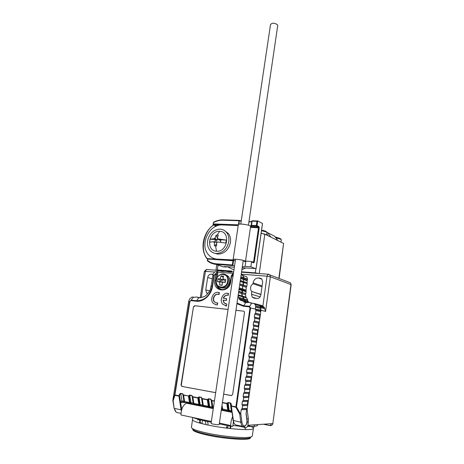 <?xml version="1.0" encoding="UTF-8"?>
<svg xmlns="http://www.w3.org/2000/svg" width="464" height="464" viewBox="0 0 464 464"><rect width="100%" height="100%" fill="white"/><g stroke="black" fill="none" stroke-linecap="round" stroke-linejoin="round"><path stroke-width="0.7" d="M248.571 425.616C251.859 426.694 253.483 427.605 253.443 428.347L252.259 436.038C252.155 436.665 250.937 437.105 248.605 437.355C241.112 438.277 219.895 436.061 205.674 432.813C196.208 430.627 191.464 428.794 191.446 427.321L192.496 419.653M254.504 424.821L253.443 428.347C254.237 431.039 227.215 429.194 207.924 425.041L205.714 424.566C196.91 422.536 192.508 420.883 192.502 419.613L192.531 417.426M250.821 436.984C250.885 437.668 249.707 438.144 247.283 438.41C240.079 439.309 219.791 437.21 206.178 434.084C196.811 431.903 192.27 430.087 192.56 428.649M262.375 305.712L264.451 307.806L260.727 306.768L260.664 307.22M260.727 306.768L260.287 305.846L258.767 304.796M243.206 275.575L246.755 276.846L247.625 279.09L244.012 278.139L243.728 278.939L247.242 280.146L247.527 279.351M244.012 278.139L243.008 275.535M242.237 292.651L245.897 293.486L242.237 292.651L241.947 293.619L242.365 296.084L242.933 296.798L246.483 297.836L245.914 297.128L245.502 294.686L245.787 293.729M207.698 293.59L206.579 292.883L205.755 289.861L207.698 277.42C208.208 275.309 209.392 274.224 211.242 274.16L213.034 274.334M260.153 296.89L251.453 294.222L252.219 297.169L254.185 298.23L257.021 298.509C259.04 298.48 260.31 297.349 260.826 295.116L262.659 282.042L261.98 279.247L259.898 278.098L261.319 278.609M261.998 286.787L252.955 283.73C250.299 285.981 249.829 288.55 251.54 291.433L260.901 294.588M261.974 279.241L258.483 277.982C255.612 278.069 253.814 279.688 253.083 282.843L262.119 285.923M251.453 294.222L251.813 291.734M252.955 283.73L253.083 282.843M258.483 277.982L259.898 278.098M241.199 274.479L242.852 275.14L241.187 274.555M241.889 274.943L245.827 276.515M247.242 280.146L247.19 280.743L243.675 279.543L243.391 281.486L243.577 282.379L247.103 283.55L247.19 280.743M247.103 283.55L243.658 282.617L243.298 285.116L246.825 286.265L247.184 283.788M246.825 286.265L243.148 285.337L242.707 286.178L242.504 289.745L246.048 290.853L246.239 287.315L246.68 286.485M246.048 290.853L242.585 289.994L242.353 292.407M245.897 293.486L246.129 291.09M246.483 297.836L243.113 296.948L244.064 298.926L247.608 299.941L246.662 297.987M247.608 299.941L244.087 299.187L244.313 300.138L245.74 301.681M249.017 302.441L247.857 301.142L247.631 300.202M191.939 417.304L198.986 419.526M207.924 425.041C208.15 423.04 207.82 421.799 206.927 421.318L204.496 420.796L204.108 419.978L198.667 418.731L199.184 419.578L204.496 420.796C205.517 421.26 205.923 422.518 205.714 424.566M211.375 421.428L206.526 420.488L206.927 421.318L211.265 422.165M247.039 421.933L248.315 422.194L247.892 425.279C247.527 426.874 246.645 427.611 245.253 427.483L237.945 425.94L232.916 425.529M247.474 426.439C255.258 426.584 258.564 425.975 257.387 424.624M260.698 307.487L260.988 310.236L247.126 409.584L248.362 418.963L248.315 422.194M248.107 302.348L247.005 302.041L247.672 302.453M243.675 279.543L243.728 278.939M242.307 275.274L241.187 274.572M247.126 409.584L246.657 409.497M289.542 282.466L290.528 282.843L291.16 284.693L272.855 423.499L290.951 284.554L270.344 276.776L265.553 311.46L264.451 307.806M233.415 421.84L232.783 426.3L231.252 426.404L230.765 425.54L219.391 423.127M237.945 425.94L238.026 425.389M187.578 402.178L187.462 402.909L186.25 403.181C182.932 405.269 181.169 409.196 180.966 414.973L198.667 418.731M232.638 416.759C231.356 419.502 230.73 422.431 230.765 425.54M187.462 402.909L213.365 408.088M221.363 409.683L231.913 411.794M237.087 425.192L237 426.004M263.97 307.388L263.703 306.716M198.957 419.508L197.658 420.024M247.776 425.784L248.559 425.233M248.571 425.633L248.611 425.227M199.317 420.117L199.891 420.082M181.001 413.378L177.944 412.734C176.134 412.67 174.957 411.237 174.418 408.43L181.082 409.811L178.942 396.117L179.556 395.879L178.953 395.728L178.942 396.117L174.916 395.334L174.609 394.858L174.916 395.334L173.159 400.699L172.823 400.328L174.609 394.858L189.596 301.455L188.645 301.606L189.55 299.002L192.038 297.001L194.723 297.32L195.976 296.995L199.827 297.789M212.535 286.294L211.074 286.555L211.219 285.232L210.302 289.501L209.2 291.798L206.219 295.319L204.264 296.629L200.286 297.772L198.853 297.743L196.231 301.211C203.476 302.192 211.352 295.046 212.535 286.294L214.24 275.256L215.174 274.398L215.696 274.444L214.797 280.268C212.524 292.059 229.326 293.724 230.794 281.642L231.675 275.732L232.22 275.778L232.893 276.776L231.078 289.2M211.074 286.555L213.046 274.195L214.583 271.945L219.043 270.761L222.697 271.469M223.474 298.271C224.344 296.206 225.736 295.191 227.667 295.232L228.201 295.33L228.485 293.434L227.696 293.277C222.743 292.529 219.136 300.579 222.772 304.268L226.357 305.886L226.896 304.048L226.357 305.886M225.295 305.776L226.612 305.956M228.201 295.33L227.412 295.162C225.469 295.121 224.066 296.154 223.207 298.242L226.606 298.63L226.328 300.515L226.357 298.561M216.102 302.893L214.623 301.942C212.077 299.413 214.583 293.753 218.01 294.28L218.422 294.35M218.967 292.535L219.344 292.645L219.049 294.57L217.755 294.211C214.322 293.683 211.816 299.344 214.362 301.878L216.421 302.94L217.773 302.94L217.222 304.807L217.517 302.876M219.344 292.645L218.039 292.343C213.133 291.595 209.56 299.703 213.214 303.311L216.137 304.819L217.222 304.807M215.656 304.738L217.483 304.871M247.608 302.482L240.474 300.307L238.861 298.59L238.861 297.43L238.067 295.846M252.654 303.41L253.825 303.369L255.009 304.407L259.828 305.759L260.675 307.533L255.815 306.194L255.461 307.075L260.513 308.456L260.675 307.533M197.583 297.412L198.865 297.743L197.519 297.192M188.645 301.606L172.823 400.328M211.219 285.232L211.346 284.832M233.659 271.892L230.469 272.072L225.359 271.249L221.798 271.399L221.276 270.982M241.181 274.589L242.069 275.193M242.863 275.448L243.873 277.791L241.709 293.544L242.121 296.015L243.861 299.031L238.861 297.598M241.825 300.585L247.353 302.586M247.208 302.627L243.67 301.554M243.751 301.664L244.255 302.302L249.603 302.499L252.776 303.427M187.166 402.926L187.033 402.073M238.821 297.679L243.861 299.031M242.527 300.782L241.941 299.837M240.52 296.09L240.398 295.51M179.922 402.526L186.406 402.491L186.487 401.963M243.849 299.123L244.076 300.069L245.502 301.617M253.825 303.369L258.657 304.732L259.828 305.759M260.513 308.456L260.461 310.642L255.403 309.291L255.78 310.283L260.664 311.576L260.461 310.642M260.664 311.576L255.931 310.561L255.56 313.183L260.391 314.412L260.751 311.825M260.391 314.412L255.339 313.397L254.707 314.227L259.782 315.503L260.24 314.644M259.782 315.503L259.399 318.269L254.307 317.034L254.69 318.026L259.602 319.209L259.399 318.269M259.602 319.209L254.84 318.304L254.469 320.937L259.324 322.062L259.689 319.464M259.324 322.062L254.249 321.152L253.611 321.987L258.715 323.153L259.173 322.289M258.715 323.153L258.326 325.931L253.211 324.806L253.593 325.803L258.529 326.876L258.326 325.931M258.529 326.876L253.744 326.082L253.373 328.727L258.251 329.742L258.616 327.137M258.251 329.742L253.147 328.941L252.509 329.782L257.642 330.838L258.1 329.974M257.642 330.838L257.253 333.628L252.109 332.613L252.491 333.616L257.456 334.579L257.253 333.628M257.456 334.579L252.642 333.894L252.265 336.551L257.178 337.461L257.543 334.84M257.178 337.461L252.045 336.771L251.401 337.618L256.563 338.558L257.021 337.688M256.563 338.558L256.174 341.359L251.001 340.46L251.384 341.463L256.377 342.316L256.174 341.359M256.377 342.316L251.534 341.736L251.157 344.41L256.093 345.21L256.464 342.577M256.093 345.21L250.937 344.63L250.293 345.483L255.484 346.306L255.942 345.436M255.484 346.306L255.09 349.119L249.887 348.336L250.27 349.346L255.293 350.088L255.09 349.119M255.293 350.088L250.427 349.618L250.044 352.304L255.009 352.994L255.38 350.349M255.009 352.994L249.823 352.524L249.18 353.382L254.394 354.096L254.852 353.22M254.394 354.096L253.999 356.92L248.774 356.253L249.156 357.263L254.202 357.889L253.999 356.92M254.202 357.889L249.307 357.541L248.93 360.232L253.918 360.812L254.289 358.156M253.918 360.812L248.704 360.458L248.054 361.323L253.303 361.914L253.762 361.038M253.303 361.914L252.903 364.75L247.648 364.205L248.031 365.214L253.106 365.731L252.903 364.75M253.106 365.731L248.188 365.493L247.805 368.196L252.822 368.665L253.193 365.997M252.822 368.665L247.579 368.422L246.929 369.292L252.207 369.767L252.665 368.892M252.207 369.767L251.807 372.621L246.523 372.186L246.906 373.201L252.01 373.601L251.807 372.621M252.01 373.601L247.063 373.479L246.68 376.2L251.72 376.553L252.097 373.874M251.72 376.553L246.454 376.426L245.798 377.302L251.105 377.655L251.563 376.78M251.105 377.655L250.705 380.521L245.392 380.213L245.775 381.228L250.902 381.512L250.705 380.521M250.902 381.512L245.932 381.507L245.543 384.233L250.618 384.476L250.989 381.785M250.618 384.476L245.317 384.465L244.667 385.346L249.997 385.584L250.461 384.702M249.997 385.584L249.591 388.461L244.25 388.269L244.638 389.284L249.794 389.458L249.591 388.461M249.794 389.458L244.795 389.569L244.406 392.306L249.504 392.434L249.881 389.731M249.504 392.434L244.18 392.538L243.525 393.431L248.884 393.542L249.348 392.666M248.884 393.542L248.478 396.436L243.107 396.366L243.496 397.387L248.681 397.439L248.478 396.436M248.681 397.439L243.652 397.665L243.264 400.42L248.391 400.426L248.768 397.712M248.391 400.426L243.037 400.652L242.376 401.546L247.764 401.54L248.234 400.658M247.764 401.54L247.364 404.44L241.964 404.498L242.347 405.519L247.561 405.455L247.364 404.44M247.561 405.455L242.504 405.797L242.115 408.564L247.271 408.459L247.648 405.727M247.271 408.459L241.889 408.801L241.228 409.7L246.645 409.573L247.109 408.685M246.645 409.573L246.077 413.662L246.947 420.419C246.97 423.354 246.233 425.204 244.725 425.969C243.252 425.958 242.307 424.606 241.883 421.915L240.735 413.18L241.228 409.7M181.749 409.451L180.397 401.273L179.783 401.389M229.373 410.826L228.131 410.64M214.426 400.942L211.474 400.316L210.992 399.179L208.545 398.709L207.333 399.568L207.971 399.643L208.939 406.278L208.278 406.307L208.609 406.748L208.939 406.278L209.972 406.951L208.661 406.754M207.333 399.568L201.892 398.466L201.422 397.341L199.015 396.877L197.821 397.729L198.447 397.799L199.439 404.382L198.789 404.417L199.126 404.857L199.439 404.382L200.135 404.614L200.471 405.06L199.172 404.863M197.821 397.729L192.479 396.645L192.015 395.531L189.648 395.073L191.133 403.193L189.846 403.001L190.107 402.526L193.482 403.199L194.19 403.871L193.482 403.199L192.479 396.645L192.009 395.792L189.648 395.334L189.092 395.989L188.715 395.746L189.092 395.989L190.101 402.526L189.457 402.555L189.799 402.996L190.101 402.526L189.092 395.989L183.605 395.241L182.764 393.75L180.769 393.368C180.049 393.339 179.446 394.127 178.953 395.728L174.922 394.945L189.904 301.472L190.814 300.631L196.231 301.211M225.748 303.914L224.205 302.911L223.178 300.191L226.328 300.515M223.642 394.168L231.327 395.601L232.655 394.458L244.47 312.545L244.186 311.489L243.53 311.135L235.944 310.294M228.068 309.424L194.683 305.73L193.459 306.843L181.041 384.929L181.871 386.408L215.661 392.683M189.648 395.073L188.471 395.92L183.605 394.98M231.159 405.936L231.118 405.171L231.147 406.145L231.408 405.954C231.403 404.173 231.026 403.152 230.272 402.891L228.102 402.474L227.116 403.164L227.511 403.413L222.418 402.485M179.556 396.007L180.397 401.273L181.934 400.989L180.763 393.623C180.258 393.617 179.858 394.371 179.556 395.879M184.266 401.441L184.852 402.01M184.173 401.807L182.282 401.43L181.934 400.989L184.243 401.36L183.216 394.852L182.764 394.011L180.769 393.368M202.901 405.165L201.892 398.46L201.417 397.602L199.015 397.143L198.453 397.799L198.064 397.555L198.453 397.799L199.445 404.388L199.149 404.863M199.015 396.877L200.135 404.614L202.878 405.066L203.505 405.733M212.46 407.079L213.156 407.659L212.437 406.974L211.474 400.316L210.987 399.446L208.539 398.976L207.971 399.637L207.582 399.394L207.971 399.637L208.939 406.278L208.638 406.754M208.545 398.709L209.641 406.51L212.431 406.969L211.474 400.316L211.891 400.449M222.186 409.022L222.795 409.579M221.485 408.871L222.157 408.906L221.827 406.539L222.157 408.906L227.754 410.188L228.073 410.634L228.427 410.159L228.108 410.64M226.855 403.344L227.505 403.419L228.427 410.159L231.31 410.826L231.629 411.272M223.178 300.191L223.95 302.841L226.641 303.984M227.946 295.261L228.23 293.364M222.923 300.121L226.072 300.446M243.53 311.135L235.938 310.329M228.062 309.459L194.683 305.73M231.623 395.606L231.327 395.601M181.871 386.408L215.667 392.643M223.648 394.127L231.588 395.601M182.155 386.419L181.041 384.929M193.459 306.843L181.325 384.94M193.732 306.907L194.95 305.788M218.793 294.495L219.083 292.575M183.216 394.852L183.605 395.241L184.602 401.586L184.243 401.36L183.216 394.852M194.004 403.79L193.482 403.199L192.473 396.639L192.873 396.772M203.412 405.669L202.878 405.066L201.892 398.46L202.304 398.593M231.118 405.171L230.272 403.164L228.097 402.746L227.511 403.413L228.433 410.159L227.754 410.188L226.85 403.616L222.384 402.746M232.18 412.699L231.408 405.954L235.869 406.824L235.863 407.23L231.147 406.145M232.104 412.844L231.901 411.69M236.472 406.916L235.863 407.23L239.731 414.045L240.41 413.859L236.472 406.916L235.869 406.824L249.992 307.916L250.577 307.997L236.472 406.916M240.735 413.18L240.41 413.859M241.964 404.498L242.376 401.546M243.107 396.366L243.525 393.431M244.25 388.269L244.667 385.346M245.392 380.213L245.798 377.302M246.523 372.186L246.929 369.292M247.648 364.205L248.054 361.323M248.774 356.253L249.18 353.382M249.887 348.336L250.293 345.483M251.001 340.46L251.401 337.618M252.109 332.613L252.509 329.782M253.211 324.806L253.611 321.987M254.307 317.034L254.707 314.227M255.403 309.291L255.461 307.075M252.549 303.381L251.302 303.149M252.132 303.265L249.76 302.719M231.385 275.726L231.867 275.245L232.406 275.291L232.22 275.778M221.096 289.507L218.509 287.686L216.879 284.525M232.684 273.876L233.334 273.377L217.396 272.124L217.865 273.203L216.711 274.618L215.696 274.444L215.888 273.963L216.711 274.618L215.812 280.442L214.797 280.268M217.865 273.203L217.187 277.611M255.815 306.194L255.009 304.407M225.782 279.473L225.342 282.39L222.43 282.199L222.186 285.267L219.675 285.041L219.687 281.961L217.488 281.706L217.935 278.812L220.174 278.789L221.067 275.941L223.573 276.15L222.911 279.015L225.782 279.473M217.935 278.812L220.203 280.146L219.982 281.59L217.488 281.706M219.982 281.59L222.291 281.793L219.687 281.961M220.006 281.95L222.424 282.216M222.221 284.565L222.169 284.913L219.675 285.041M225.382 282.06L222.43 282.199M225.585 280.61L224.46 280.511L222.911 279.015M223.283 277.269L221.067 275.941M223.039 279.171L222.917 279.972L220.174 278.789M220.464 278.957L222.511 280.343L220.203 280.146M222.291 281.793L222.534 282.182M222.917 279.972L222.511 280.343M214.008 224.936C203.87 230.132 199.439 251.366 207.611 258.929M216.473 226.078L214.861 226.02L215.099 225.434L213.098 224.524L213.562 222.517L213.04 224.379M245.845 261.418L243.994 261.667M251.836 261.789L253.611 261.911L258.529 227.673L258.361 227.053L256.517 226.113L251.581 225.933L250.554 226.676M253.147 262.317L253.675 262.868L251.54 262.015L250.85 266.794L256.012 268.784L262.473 223.462L257.717 220.957L257.044 225.626L258.889 226.565L258.361 227.053L250.543 226.763M251.54 262.015L251.157 261.47L245.885 261.116L245.12 266.382L250.85 266.794M235.323 260.716L233.601 260.379L232.835 265.501L234.546 265.918M242.312 266.887L245.12 266.382M251.146 225.342L252.022 221.166L251.581 225.933L251.146 225.365L251.749 221.212L252.213 220.783M239.418 220.406L241.263 220.87M248.936 221.763L251.714 221.456L248.93 221.78M252.341 220.8L257.561 220.957M242.185 267.769L256.035 268.61M262.473 223.462L262.427 223.787M229.622 266.846L225.521 266.643M251.14 225.458L256.354 225.487L256.952 221.322L257.717 220.957M232.835 265.501L232.348 264.95L232.974 260.756L233.601 260.379M232.974 260.756L207.82 259.057L207.739 258.651M223.12 219.849C219.895 219.785 216.746 220.568 213.684 222.204L213.562 222.517C216.601 220.899 219.716 220.133 222.911 220.214L223.091 219.861L239.285 220.365L239.006 224.234M233.601 259.944L217.135 259.121C213.515 258.819 210.546 257.253 208.22 254.423C199.41 244.458 209.351 223.839 222.407 224.97L238.218 225.55M233.56 260.223L234.076 260.182L233.131 259.533C232.951 258.413 245.955 260.321 245.497 261.348L243.989 261.673M233.131 259.533L238.351 224.64C238.241 223.109 251.111 225.005 250.589 226.444L245.497 261.348L245.85 261.383M240.781 224.077L270.518 24.534C272.142 22.765 274.421 22.806 277.356 24.662L277.71 25.636L248.431 225.208M243.269 260.356L219.188 424.525L218.608 424.688C216.717 424.856 210.801 423.818 211.085 423.377L235.544 259.225M216.584 242.956L217.778 241.941L217.146 242.051L216.584 242.956L216.613 245.949L214.449 245.827L216.555 244.076M217.778 241.941L225.8 243.066L226.258 240.062L218.242 238.937L217.384 237.823L218.277 235.231L216.114 235.132L215.215 237.719L214.032 238.734L209.995 239.25L209.531 242.214L213.568 241.727L214.42 242.84L214.449 245.827M219.634 231.339C230.857 231.275 227.673 252.375 216.555 251.221C205.442 250.978 208.713 230.393 219.634 231.339L217.175 235.138M219.977 229.117C213.498 229.587 209.38 233.456 207.617 240.717C207.106 244.348 207.82 247.463 209.763 250.061C211.439 252.132 213.585 253.269 216.207 253.477C222.784 253.129 226.971 249.238 228.775 241.802C229.245 238.363 228.607 235.387 226.861 232.87C225.11 230.533 222.813 229.28 219.977 229.117M226.861 232.87L228.52 233.618C230.26 236.124 230.898 239.088 230.434 242.515C228.636 249.916 224.46 253.791 217.906 254.133L214.461 253.193M228.52 233.618L224.089 230.324M215.835 242.295L213.568 241.727M214.977 241.941L214.42 242.84M214.032 238.734L216.99 239.598L209.995 239.25M215.441 238.948L215.215 237.719M216.99 239.598L217.471 240.068L217.628 239.064M217.506 238.444L217.088 237.458L217.436 237.301L216.955 237.139L217.088 237.458M216.955 237.139L216.114 235.132M226.258 240.062L219.147 239.708L217.61 239.053L218.242 238.937M217.61 239.053L217.384 237.823M216.949 239.847L215.232 239.76L214.89 241.93M220.406 242.225L220.713 240.23L219.629 240.178L219.147 239.708M217.471 240.068L216.398 240.016L216.044 242.307M216.398 240.016L215.232 239.76M220.504 242.237L220.847 240.045L219.112 239.958M216.897 242.469L216.566 242.33M278.835 278.371L283.574 243.443L279.119 278.481M283.574 243.443L264.822 234.094L259.237 273.551M241.587 271.823L255.293 272.873L259.144 273.545M261.128 233.34L264.822 234.094M266.951 232.731L267.612 232.667L270.918 237.133L267.624 232.673L274.665 236.24L277.93 240.63M228.108 267.102L233.96 269.868M241.918 269.596L245.723 268.03M231.849 271.753L231.948 271.08L217.338 269.961L218.022 265.507M216.775 264.874L215.975 270.036L217.338 269.961M279.659 238.345L275.193 236.953M262.85 230.359L265.217 231.002M202.072 423.702L202.229 422.681M202.333 421.991L202.577 420.361M226.513 428.115L226.734 426.567M260.751 306.698L264.48 307.736M247.567 279.293L244.058 278.081M245.839 293.654L242.295 292.581M214.472 272.043L205.436 271.336L201.353 297.32M212.541 274.265L213.022 274.421M207.698 277.42L212.123 278.818M212.964 274.723L211.242 274.16M205.755 289.861L209.658 290.963M200.193 297.778L204.346 271.388L205.436 271.336L206.451 269.485L207.043 269.427M263.268 424.212L270.129 425.621L271.417 423.649M206.457 269.48L231.896 271.446M262.885 306.014L267.038 276.19L241.245 274.154M247.892 425.279L272.612 423.568C272.281 425.053 271.452 425.737 270.129 425.621M265.553 311.46L260.988 310.236M268.482 274.16L267.954 274.224L267.038 276.19L270.344 276.776L269.915 274.961L268.482 274.16M231.089 426.37L219.286 423.858M246.842 418.656L248.362 418.963M260.739 307.638L264.532 308.682M206.526 420.488L204.108 419.978M260.727 306.484L264.434 307.516M242.811 275.082L241.193 274.508L242.8 275.065M259.028 304.767L262.467 305.741M246.755 276.846L243.235 275.61M247.625 279.09L244.11 277.872M243.391 281.486L246.912 282.663M247.144 283.614L243.623 282.443M246.738 286.427L243.211 285.285M242.707 286.178L246.239 287.315M247.857 301.142L244.313 300.138M242.318 288.846L245.856 289.959M244.099 299.1L247.643 300.115M246.088 290.916L242.55 289.814M242.492 290.626L246.036 291.723M243.008 296.832L246.552 297.865M245.914 297.128L242.365 296.084M245.502 294.686L241.947 293.619M224.269 289.385L221.827 289.617L217.616 287.419C216.05 285.511 215.447 283.185 215.812 280.442L216.253 280.581M192.798 297.18L192.166 297.024M197.478 297.157L199.926 297.789M199.735 297.789L197.531 297.221M197.536 297.279L199.514 297.784M203.882 296.757L203.58 296.676M217.396 272.124L215.888 273.963L215.366 273.917L213.91 275.256L212.205 286.288C209.879 295.8 204.618 300.614 196.434 300.718L191.017 300.144L189.904 301.472M221.253 270.953L222.778 271.475M222.645 271.463L221.282 270.993M221.293 271.046L222.465 271.452M227.592 271.44L229.1 271.968M228.972 271.956L227.621 271.486M227.633 271.539L228.793 271.945M243.003 275.529L241.141 274.874L242.991 275.517M243.873 277.791L240.868 276.747M243.82 278L240.833 276.967M240.828 277.037L243.774 278.058M240.7 277.901L243.49 278.858M243.438 279.461L240.613 278.499M243.153 281.404L240.323 280.453M240.207 281.254L243.339 282.298M240.201 281.3L243.385 282.361M243.426 282.541L240.178 281.462M239.807 283.98L243.061 285.041M242.974 285.209L239.778 284.171M239.766 284.241L242.91 285.261M239.627 285.186L242.469 286.102M242.08 288.776L239.233 287.883M239.117 288.689L242.266 289.675M239.105 288.741L242.312 289.739M236.918 303.671L243.333 306.228L245.769 302.58M260.53 310.149L250.577 307.997L249.464 306.344L243.525 305.712L237.017 303.009M242.347 289.919L239.082 288.904M238.989 289.548L242.254 290.557M238.734 291.311L242.115 292.337M242.057 292.506L238.705 291.491M238.693 291.578L241.999 292.581M238.542 292.593L241.709 293.544M238.212 294.866L242.121 296.015M242.765 296.763L238.131 295.406L242.695 296.728M242.875 296.879L238.119 295.493M238.861 297.43L243.826 298.857M173.159 400.699L174.104 408.158L172.84 400.391M181.673 409.712L181.082 409.811L181.343 410.988M238.861 298.59L244.076 300.069M231.536 411.255L229.46 410.843L229.141 410.396L228.102 402.474M222.012 405.258L222.708 409.521M222.534 409.474L221.792 408.929L221.635 407.827M212.808 407.531L212.083 406.998L210.992 399.179M203.249 405.623L202.536 405.095L201.422 397.341M193.848 403.744L193.152 403.228L192.015 395.531M188.471 395.92L189.457 402.555L184.602 401.586L184.759 401.94M184.602 401.899L183.924 401.389L182.764 393.75M182.207 401.418L181.041 402.508M243.333 306.228L249.284 306.861L249.992 307.916M240.474 300.307L241.408 300.568M232.365 413.07L233.392 420.662C233.868 423.603 234.923 425.076 236.57 425.088L242.881 426.416M247.034 420.129L246.947 420.419M193.853 403.431L198.789 404.417L197.821 397.99L192.873 397.033L193.853 403.431M203.255 405.304L208.278 406.307L207.333 399.835L202.298 398.86L203.255 405.304M214.391 401.203L211.886 400.716L212.825 407.212L213.475 407.34M193.459 297.186L190.814 300.631M230.272 402.891L231.31 410.826L231.814 411.052M249.731 302.644L251.685 303.189L249.284 306.861M233.102 275.616L232.406 275.291L233.328 274.114M231.403 275.807L233.334 273.377M230.794 281.642L230.422 281.654L231.304 275.749L232.986 273.493M215.174 274.398L217.691 271.08M212.773 275.604L214.24 275.256M239.731 414.045L240.804 422.199L233.137 420.436L232.116 412.896M241.883 421.915L240.804 422.199C241.268 425.157 242.307 426.636 243.931 426.636L244.725 425.969M232.151 411.858L231.194 406.255M241.982 408.743L247.179 408.633M242.428 405.594L247.608 405.53M243.757 301.733L247.063 302.656M243.13 400.6L248.298 400.6M249.661 302.516L252.944 303.439M243.577 397.462L248.727 397.509M244.273 392.486L249.412 392.608M244.714 389.366L249.841 389.534M260.698 307.301L255.884 305.973M245.415 384.412L250.525 384.65M260.71 311.64L255.855 310.358M245.85 381.304L250.949 381.588M260.304 314.586L255.432 313.345M246.546 376.374L251.627 376.727M259.649 319.278L254.765 318.101M246.981 373.276L252.056 373.677M259.231 322.236L254.342 321.1M247.677 368.37L252.729 368.839M258.576 326.946L253.669 325.879M248.112 365.29L253.153 365.8M258.164 329.916L253.24 328.895M248.797 360.406L253.825 360.986M257.503 334.648L252.567 333.691M249.232 357.338L254.249 357.964M257.085 337.635L252.138 336.719M249.916 352.472L254.916 353.168M256.424 342.386L251.459 341.539M250.345 349.421L255.339 350.158M256 345.384L251.03 344.578M225.075 274.386L228.259 276.248C229.448 277.768 229.9 279.601 229.616 281.747C228.172 286.833 225.284 288.823 220.963 287.732M224.622 287.941C227.389 287.013 229.088 284.966 229.721 281.805C229.999 279.624 229.512 277.774 228.259 276.248L226.995 275.825C223.834 271.8 216.92 274.705 216.294 280.256C215.998 282.506 216.514 284.409 217.854 285.969C220.916 289.901 227.72 286.943 228.352 281.341C228.636 279.183 228.184 277.344 226.995 275.825C225.539 274.166 223.741 273.58 221.595 274.073M216.41 280.233C217.39 271.887 229.17 272.791 227.662 281.201C226.635 289.681 214.82 288.556 216.41 280.233M214.861 226.02L214.96 225.371M253.675 262.868L254.307 262.038L259.214 227.812L250.456 227.372M217.993 225.545L215.099 225.434M254.307 262.038L253.071 262.288M253.35 262.334L251.459 261.638M213.753 224.82C202.832 232.116 199.404 250.079 207.495 259.324L207.536 259.376M238.235 225.44L213.098 224.524M259.214 227.812L258.889 226.565M233.647 260.374L207.739 258.628M207.82 259.057L207.588 261.023C210.157 263.013 213.08 264.132 216.363 264.393L223.515 266.939L215.87 264.352M223.271 219.866L239.169 220.365M213.399 222.621L213.55 222.227C216.642 220.58 219.826 219.791 223.091 219.861L223.242 219.849M213.336 223.932L238.322 224.831M250.328 226.038L251.157 225.556M251.703 221.531L248.878 222.134M241.205 221.258L238.966 220.736L222.911 220.214M256.354 225.487L256.517 226.113L257.044 225.626L256.354 225.487M207.501 260.936L207.594 260.501C210.105 262.45 212.97 263.546 216.178 263.796L216.363 264.393L233.015 265.594M229.953 266.875L223.584 266.945M225.724 267.107L224.257 266.603L225.603 266.643M234.355 267.194L229.547 266.846M207.652 258.663L207.437 260.571M238.397 224.535L239.14 220.377L241.257 220.881M251.749 221.224L252.335 220.789M256.952 221.322L252.022 221.166L252.196 220.794L257.514 220.968M216.178 263.796L232.348 264.95M217.135 259.121L217.674 259.318M216.555 251.221L215.499 245.914M255.293 272.873L255.879 268.772M266.933 232.331L267.624 232.673L266.928 232.302M268.117 235.735L266.783 233.926M280.958 242.138L279.05 241.187M276.016 238.055C279.334 238.641 281.097 239.244 281.3 239.871L280.987 242.15M280.871 239.395C281.207 238.734 279.432 238.084 275.552 237.435C278.789 237.742 280.703 238.554 281.3 239.871M266.58 234.97L261.151 233.177M261.51 230.683L266.272 231.983L266.962 232.644L266.632 234.993M266.632 231.849L261.586 230.121L266.168 231.495L266.962 232.644M192.804 429.444L192.78 429.589C192.827 431.021 197.322 432.779 206.265 434.861C224.321 439.066 251.007 440.742 250.334 437.836L250.34 437.801M226.867 428.162L227.093 426.602M227.192 425.9L227.244 425.552M230.04 428.539L230.277 426.868M227.998 426.683L227.772 428.272M230.77 426.909L230.527 428.591M199.955 419.752L199.729 421.225L199.938 419.752M199.624 421.915L199.456 422.994M199.972 423.139L200.135 422.089M200.239 421.393L200.471 419.874M200.999 422.35L200.842 423.377M245.752 427.524L245.52 429.159M206.579 292.883L207.976 293.265M252.219 297.169L256.551 298.462M260.93 294.391L251.54 291.433M263.674 424.189L270.35 425.558C271.736 425.511 272.577 424.827 272.855 423.499M206.451 269.485L204.346 271.388M291.16 284.693L290.528 282.843L267.954 274.224L241.535 272.188M186.25 403.181L213.289 408.598M221.287 410.205L232.017 412.351M263.825 306.843L260.287 305.846M246.744 276.84L243.229 275.599M244.69 300.614L248.234 301.612M246.622 297.917L243.072 296.885M242.597 296.537L246.14 297.575M221.316 271.121L222.227 271.434M227.615 271.475L229.013 271.962M227.656 271.602L228.59 271.927M238.154 295.237L242.353 296.467M238.125 295.435L242.834 296.815M174.116 408.233L176.163 412.09M239.244 299.071L244.453 300.544M246.14 413.198L247.039 420.204C247.474 422.704 246.622 424.792 244.482 426.474M230.422 281.654C229.622 289.113 220.423 292.018 217.616 287.419L218.509 287.686M233.143 420.488C233.427 422.437 234.047 423.777 235.01 424.514M231.153 406.197L231.89 411.638M243.739 301.612L247.289 302.603M243.832 301.994L246.03 302.609M256.076 268.76L262.52 223.578M207.657 258.645L233.56 260.391M203.615 406.139L203.539 406.615M250.357 437.674L250.096 438.219M244.551 427.338L244.435 428.173M230.556 428.597L230.799 426.909M199.445 422.994L199.613 421.915"/></g></svg>
